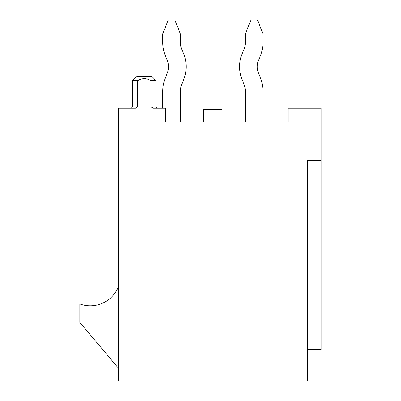 <?xml version="1.0" encoding="UTF-8"?>
<svg xmlns="http://www.w3.org/2000/svg" width="401" height="401" viewBox="0 0 401 401"><rect width="100%" height="100%" fill="white"/><g stroke="black" fill="none" stroke-linecap="round" stroke-linejoin="round"><path stroke-width="0.6" d="M234.936 121.984L288.108 121.984L288.108 118.125M137.658 80.661L132.591 80.661L136.721 76.526L151.874 76.526L156.009 80.661L150.941 80.661C146.51 77.989 142.084 77.989 137.658 80.661L137.658 106.831L135.453 108.21L118.4 108.21L118.4 380.95L307.392 380.95L307.392 160.555L321.166 160.555L321.166 108.21L288.108 108.21L288.108 121.984L190.856 121.984M165.237 121.984L165.237 108.21L153.147 108.21L150.941 106.831L156.009 106.831L157.382 108.21M307.392 160.555L307.392 188.104M125.287 108.21L131.212 108.21L132.591 106.831L137.658 106.831M150.941 80.661L150.941 106.831M321.166 160.555L321.166 349.542L307.392 349.542M118.4 368.138L79.834 322.409L79.834 303.948A30.306 30.306 0 0 0 118.4 286.73M203.668 121.984L203.668 109.313L222.129 109.313L222.129 121.984M245.407 121.984L245.407 91.679A20.175 20.175 0 0 0 243.903 84.045L242.229 79.939A35.027 35.027 0 0 1 243.046 51.569L243.447 50.737A20.05 20.05 0 0 0 245.407 42.09L245.407 33.824L250.916 20.05L257.527 20.05L263.036 33.824L263.036 42.09A37.684 37.684 0 0 1 259.352 58.346L258.956 59.178A17.398 17.398 0 0 0 258.545 73.263L260.224 77.368A37.809 37.809 0 0 1 263.036 91.679L263.036 121.984M263.036 33.824L245.407 33.824M180.39 121.984L180.39 91.679A20.175 20.175 0 0 1 181.889 84.045L183.568 79.939A35.027 35.027 0 0 0 182.746 51.569L182.35 50.737A20.05 20.05 0 0 1 180.39 42.09L180.39 33.824L162.756 33.824L162.756 42.09A37.684 37.684 0 0 0 166.445 58.346L166.841 59.178A17.398 17.398 0 0 1 167.247 73.263L165.568 77.368A37.809 37.809 0 0 0 162.756 91.679L162.756 108.21M162.756 33.824L168.265 20.05L174.881 20.05L180.39 33.824M151.874 76.526L156.009 80.661L156.009 106.831M132.591 80.661L132.591 106.831"/></g></svg>
